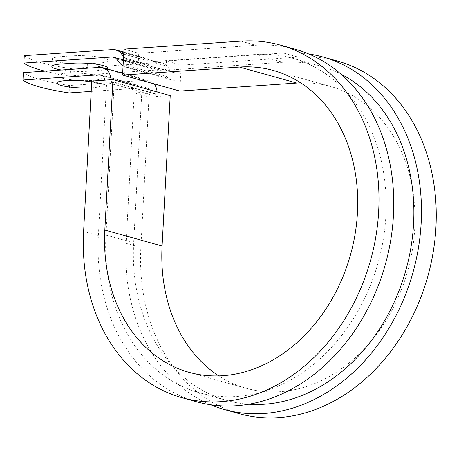 <?xml version="1.0" encoding="UTF-8"?>
<svg xmlns="http://www.w3.org/2000/svg" width="459" height="459" viewBox="0 0 459 459"><rect width="100%" height="100%" fill="white"/><g stroke="black" fill="none" stroke-linecap="round" stroke-linejoin="round"><path stroke-width="0.34" stroke-dasharray="2.29 1.72" d="M68.781 63.485A22.015 3.638 3.1 0 1 56.497 61.46A22.015 3.638 3.1 0 1 52.257 59.056A22.015 3.638 3.1 0 1 61.265 56.618L73.142 55.809A22.015 3.638 3.1 0 1 96.155 56.721A22.015 3.638 3.1 0 1 108.1 60.622A22.015 3.638 3.1 0 1 99.092 63.055L91.175 63.594M91.381 87.876A22.015 3.638 -176.9 0 0 100.842 85.408A22.015 3.638 -176.9 0 0 96.608 83.004A22.015 3.638 -176.9 0 0 91.702 81.937M61.512 78.03A22.015 3.638 -176.9 0 0 85.994 80.635A22.015 3.638 -176.9 0 0 101.244 78.001A22.015 3.638 -176.9 0 0 97.01 75.597A22.015 3.638 -176.9 0 0 72.528 72.992A22.015 3.638 -176.9 0 0 57.277 75.62A22.015 3.638 -176.9 0 0 61.512 78.03M157.098 91.943A15.044 11.9 105.6 0 1 157.127 94.273L157.11 94.577L151.045 94.996L141.808 92.414L134.229 92.936L149.009 97.061L170.226 95.61M91.186 91.404L145.4 87.692A7.522 5.95 105.6 0 1 147.023 87.858A7.522 5.95 105.6 0 1 151.063 94.686L151.045 94.996M99.626 67.387L145.801 80.285L69.527 85.512L69.125 92.919M145.801 80.285A15.044 11.9 105.6 0 1 149.043 80.612A15.044 11.9 105.6 0 1 153.977 83.842M104.824 80.17A7.522 5.95 105.6 0 1 104.887 81.788L104.87 82.098L110.929 81.679L157.11 94.577M110.963 79.751A15.044 11.9 105.6 0 1 110.946 81.375L110.929 81.679M123.58 56.509L124.848 58.075A7.522 5.95 105.6 0 0 127.395 59.785A7.522 5.95 105.6 0 0 129.013 59.951L128.618 67.358L174.793 80.256L175.195 72.849A7.522 5.95 105.6 0 1 173.571 72.683A7.522 5.95 105.6 0 1 171.023 70.973L167.185 66.234A15.044 11.9 -74.4 0 0 162.09 62.808A15.044 11.9 -74.4 0 0 158.848 62.481L70.445 68.534L70.049 75.942A97.939 16.18 -176.9 0 1 44.907 71.134M24.27 55.637A97.939 16.18 -176.9 0 0 70.445 68.534M107.004 68.867A22.015 3.638 3.1 0 1 98.691 70.462L86.814 71.277A22.015 3.638 3.1 0 1 61.426 70.003M174.793 80.256A15.044 11.9 105.6 0 1 171.546 79.929A15.044 11.9 105.6 0 1 166.451 76.504L162.618 71.765A7.522 5.95 -74.4 0 0 160.071 70.049A7.522 5.95 -74.4 0 0 158.447 69.888L122.719 72.333M120.063 72.516L70.049 75.942M69.527 85.512A97.939 16.18 3.1 0 1 23.352 72.614M128.618 67.358A15.044 11.9 105.6 0 1 125.37 67.031A15.044 11.9 105.6 0 1 123.064 66.039M129.013 59.951L138.251 62.527L255.175 54.523A173.622 137.321 105.6 0 1 292.624 58.287A173.622 137.321 105.6 0 1 378.176 262.45A173.622 137.321 105.6 0 1 199.206 392.732A173.622 137.321 105.6 0 1 105.954 235.094L114.102 84.674L104.87 82.098M248.784 404.236A173.622 137.321 105.6 0 1 226.912 400.472A173.622 137.321 105.6 0 1 133.661 242.834L141.808 92.414M255.175 54.523L282.882 62.263A173.622 137.321 105.6 0 1 320.33 66.027A173.622 137.321 105.6 0 1 340.985 74.14M282.882 62.263L165.957 70.267L166.456 61.007L181.236 65.138L179.83 91.06M175.195 72.849L138.251 62.527L138.756 53.267L255.68 45.263A183.026 144.757 105.6 0 1 295.154 49.228M91.748 81.065L106.522 85.196L114.102 84.674M196.681 401.786A183.026 144.757 105.6 0 1 98.381 235.61L106.522 85.196M210.779 404.786A183.026 144.757 105.6 0 1 126.087 243.35L134.229 92.936M239.162 413.657A183.026 144.757 105.6 0 1 140.861 247.476L149.009 97.061M300.691 82.861A156.703 123.936 105.6 0 1 330.555 86.453A156.703 123.936 105.6 0 1 407.764 270.718A156.703 123.936 105.6 0 1 246.242 388.297A156.703 123.936 105.6 0 1 218.845 375.898M166.456 61.007L283.387 53.003A183.026 144.757 105.6 0 1 308.764 53.973M283.387 53.003L298.161 57.128A183.026 144.757 105.6 0 1 337.635 61.099M123.976 49.142L138.756 53.267M298.161 57.128L181.236 65.138M60.863 64.025L61.265 56.618M110.946 81.375L157.127 94.273M112.667 49.583L158.848 62.481M115.364 57.857L158.447 69.888M102.317 75.66L145.4 87.692M116.437 58.867L162.618 71.765M120.275 63.606L166.451 76.504M104.887 81.788L151.063 94.686M105.954 235.094L133.661 242.834M124.848 58.075L171.023 70.973M123.706 54.087L167.185 66.234M98.691 70.462L98.851 67.439M99.006 64.639L99.092 63.055M86.814 71.277L86.98 68.253M72.74 63.216L73.142 55.809M83.601 231.485L98.381 235.61M126.087 243.35L140.861 247.476M240.9 41.138L255.68 45.263M51.856 66.463L52.257 59.056M101.244 78.001L100.842 85.408M113.889 57.151L160.071 70.049M125.37 67.031L171.546 79.929M122.673 73.245L149.043 80.612M100.842 74.96L147.023 87.858M199.206 392.732L226.912 400.472M292.624 58.287L320.33 66.027M127.395 59.785L173.571 72.683M123.815 52.114L162.09 62.808M57.277 75.62L56.876 83.027M107.699 68.03L108.1 60.622M188.982 372.306L246.242 388.297M273.294 70.456L330.555 86.453"/><path stroke-width="0.69" d="M61.426 70.003A22.015 3.638 3.1 0 1 56.096 68.867A22.015 3.638 3.1 0 1 51.856 66.463A22.015 3.638 3.1 0 1 60.863 64.025L72.74 63.216A22.015 3.638 3.1 0 1 95.753 64.128A22.015 3.638 3.1 0 1 107.699 68.03A22.015 3.638 3.1 0 1 107.004 68.867M91.702 81.937A22.015 3.638 -176.9 0 0 68.919 80.445A22.015 3.638 -176.9 0 0 56.876 83.027A22.015 3.638 -176.9 0 0 61.11 85.437A22.015 3.638 -176.9 0 0 91.381 87.876M110.963 79.751A15.044 11.9 105.6 0 0 102.868 67.714A15.044 11.9 105.6 0 0 99.626 67.387L23.352 72.614L22.95 80.021A97.939 16.18 -176.9 0 0 69.125 92.919L91.186 91.404M153.977 83.842A15.044 11.9 105.6 0 1 157.098 91.943M22.95 80.021L99.224 74.794A7.522 5.95 105.6 0 1 100.842 74.96A7.522 5.95 105.6 0 1 104.824 80.17M91.175 63.594L87.216 63.87A22.015 3.638 3.1 0 1 68.781 63.485M123.58 56.509L121.01 53.336A15.044 11.9 -74.4 0 0 115.915 49.911A15.044 11.9 -74.4 0 0 112.667 49.583L24.27 55.637L23.868 63.044A97.939 16.18 -176.9 0 0 44.907 71.134M122.719 72.333L120.063 72.516M123.064 66.039A15.044 11.9 105.6 0 1 120.275 63.606L116.437 58.867A7.522 5.95 -74.4 0 0 113.889 57.151A7.522 5.95 -74.4 0 0 112.266 56.991L23.868 63.044M340.985 74.14A173.622 137.321 105.6 0 1 405.882 270.19A173.622 137.321 105.6 0 1 248.784 404.236M300.691 82.861A156.703 123.936 105.6 0 0 296.755 83.056L239.495 67.06L122.57 75.069L123.976 49.142L240.9 41.138A183.026 144.757 105.6 0 1 280.374 45.102A183.026 144.757 105.6 0 1 370.562 260.322A183.026 144.757 105.6 0 1 181.902 397.66A183.026 144.757 105.6 0 1 83.601 231.485L91.748 81.065L112.971 79.614L170.226 95.61L162.084 246.024L104.824 230.034L112.971 79.614M280.374 45.102L295.154 49.228A183.026 144.757 105.6 0 1 385.336 264.453A183.026 144.757 105.6 0 1 196.681 401.786L181.902 397.66M239.495 67.06A156.703 123.936 105.6 0 1 273.294 70.456A156.703 123.936 105.6 0 1 350.51 254.722A156.703 123.936 105.6 0 1 188.982 372.306A156.703 123.936 105.6 0 1 104.824 230.034M218.845 375.898A156.703 123.936 105.6 0 1 162.084 246.024M308.764 53.973A183.026 144.757 105.6 0 1 322.861 56.968A183.026 144.757 105.6 0 1 413.043 272.193A183.026 144.757 105.6 0 1 224.388 409.526A183.026 144.757 105.6 0 1 210.779 404.786M322.861 56.968L337.635 61.099A183.026 144.757 105.6 0 1 427.822 276.318A183.026 144.757 105.6 0 1 239.162 413.657L224.388 409.526M296.755 83.056L179.83 91.06L122.57 75.069M112.266 56.991L115.364 57.857M99.224 74.794L102.317 75.66M121.01 53.336L123.706 54.087M98.851 67.439L99.006 64.639M86.98 68.253L87.216 63.87M102.868 67.714L122.673 73.245M115.915 49.911L123.815 52.114"/></g></svg>

